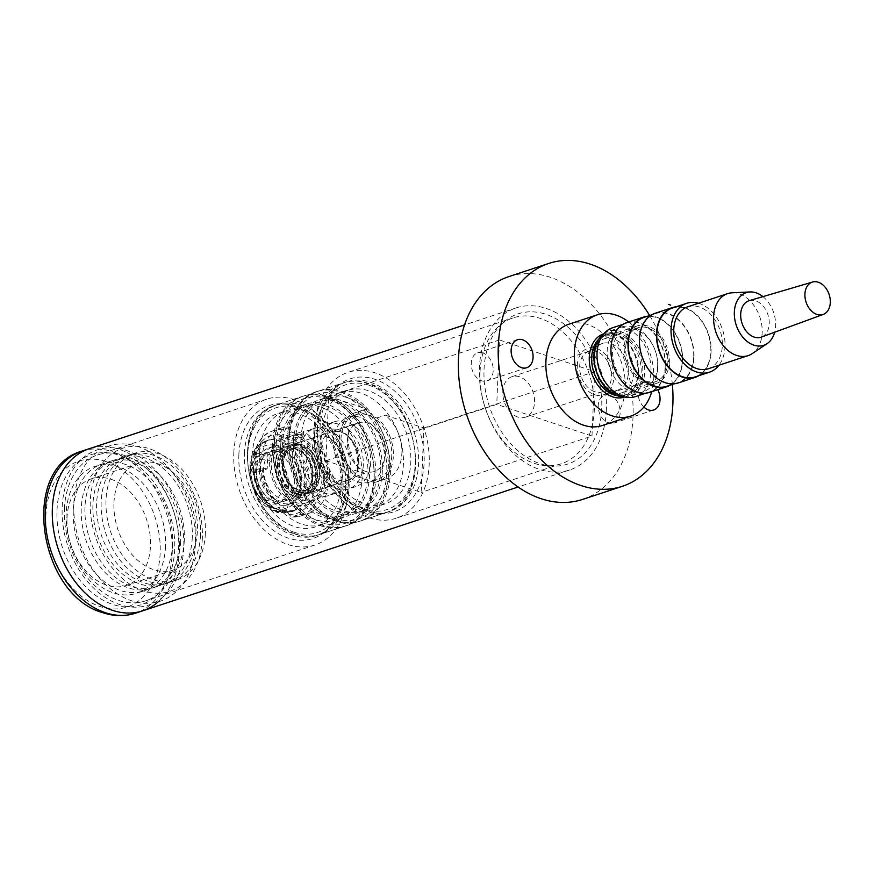 <?xml version="1.0" encoding="UTF-8"?>
<svg xmlns="http://www.w3.org/2000/svg" width="874" height="874" viewBox="0 0 874 874"><rect width="100%" height="100%" fill="white"/><g stroke="black" fill="none" stroke-linecap="round" stroke-linejoin="round"><path stroke-width="0.66" stroke-dasharray="4.37 3.28" d="M591.818 360.711A24.538 17.458 -108.3 0 1 602.383 343.482A24.538 17.458 -108.3 0 1 628.319 372.859A24.538 17.458 -108.3 0 1 617.754 390.088A24.538 17.458 -108.3 0 1 591.818 360.711M577.299 365.507A24.538 17.458 -108.3 0 1 587.863 348.278A24.538 17.458 -108.3 0 1 613.799 377.655A24.538 17.458 -108.3 0 1 603.235 394.873A24.538 17.458 -108.3 0 1 577.299 365.507M508.963 276.566A117.345 83.511 -108.3 0 1 633.016 417.062A117.345 83.511 -108.3 0 1 582.488 499.447M568.876 324.21A53.336 37.953 -108.3 0 1 625.26 388.067A53.336 37.953 -108.3 0 1 602.295 425.518M628.712 321.993A53.336 37.953 -108.3 0 1 653.73 378.671A53.336 37.953 -108.3 0 1 651.709 391.694M603.923 333.693A34.141 24.297 -108.3 0 1 608.61 331.322A34.141 24.297 -108.3 0 1 644.695 372.193A34.141 24.297 -108.3 0 1 630.001 396.151A34.141 24.297 -108.3 0 1 624.823 397.036M657.947 367.823A34.141 24.297 -108.3 0 1 643.253 391.781A34.141 24.297 -108.3 0 1 607.168 350.922A34.141 24.297 -108.3 0 1 621.862 326.952A34.141 24.297 -108.3 0 1 657.947 367.823M657.652 366.02A30.295 21.555 -108.3 0 1 644.608 387.291A30.295 21.555 -108.3 0 1 612.587 351.02A30.295 21.555 -108.3 0 1 625.631 329.749A30.295 21.555 -108.3 0 1 657.652 366.02M669.331 362.175A30.295 21.555 -108.3 0 1 656.276 383.446A30.295 21.555 -108.3 0 1 624.255 347.175A30.295 21.555 -108.3 0 1 637.299 325.904A30.295 21.555 -108.3 0 1 669.331 362.175M625.686 347.644A28.372 20.189 -108.3 0 1 637.9 327.728A28.372 20.189 -108.3 0 1 667.9 361.694A28.372 20.189 -108.3 0 1 655.675 381.621A28.372 20.189 -108.3 0 1 625.686 347.644M591.523 358.919A28.372 20.189 -108.3 0 1 603.737 338.992A28.372 20.189 -108.3 0 1 633.737 372.969A28.372 20.189 -108.3 0 1 621.512 392.885A28.372 20.189 -108.3 0 1 591.523 358.919M282.597 485.321A21.337 15.186 -108.3 0 1 265.882 500.168A21.337 15.186 -108.3 0 1 250.86 474.757A21.337 15.186 -108.3 0 1 267.575 459.91A21.337 15.186 -108.3 0 1 282.597 485.321M288.617 485.441A25.597 18.223 -108.3 0 1 277.593 503.413A25.597 18.223 -108.3 0 1 250.532 472.768A25.597 18.223 -108.3 0 1 261.555 454.786A25.597 18.223 -108.3 0 1 288.617 485.441M312.925 477.423A25.597 18.223 -108.3 0 1 301.901 495.394A25.597 18.223 -108.3 0 1 274.84 464.75A25.597 18.223 -108.3 0 1 285.864 446.767A25.597 18.223 -108.3 0 1 312.925 477.423M319.939 475.106A25.597 18.223 -108.3 0 1 308.915 493.089A25.597 18.223 -108.3 0 1 281.843 462.433A25.597 18.223 -108.3 0 1 292.877 444.462A25.597 18.223 -108.3 0 1 319.939 475.106M385.412 453.508A25.597 18.223 -108.3 0 1 374.389 471.49A25.597 18.223 -108.3 0 1 347.328 440.835A25.597 18.223 -108.3 0 1 358.351 422.863A25.597 18.223 -108.3 0 1 385.412 453.508A25.597 18.223 -108.3 0 1 374.389 471.49A25.597 18.223 -108.3 0 1 347.328 440.835A25.597 18.223 -108.3 0 1 358.351 422.863A25.597 18.223 -108.3 0 1 385.412 453.508M517.834 417.062A21.337 15.186 -108.3 0 1 503.074 396.665A21.337 15.186 -108.3 0 1 512 376.672A21.337 15.186 -108.3 0 1 519.527 376.803A21.337 15.186 -108.3 0 1 534.287 397.2A21.337 15.186 -108.3 0 1 525.361 417.193A21.337 15.186 -108.3 0 1 517.834 417.062M594.702 391.705A21.337 15.186 -108.3 0 1 579.943 371.308A21.337 15.186 -108.3 0 1 588.857 351.315A21.337 15.186 -108.3 0 1 596.385 351.446A21.337 15.186 -108.3 0 1 611.155 371.843A21.337 15.186 -108.3 0 1 602.23 391.836A21.337 15.186 -108.3 0 1 594.702 391.705M482.83 352.965A14.749 10.499 71.7 0 0 477.619 352.877A14.749 10.499 71.7 0 0 471.457 366.698A14.749 10.499 71.7 0 0 481.661 380.802A14.749 10.499 71.7 0 0 486.862 380.889A14.749 10.499 71.7 0 0 493.034 367.069A14.749 10.499 71.7 0 0 482.83 352.965M609.79 395.223A14.749 10.499 71.7 0 0 604.59 395.135A14.749 10.499 71.7 0 0 598.417 408.945A14.749 10.499 71.7 0 0 608.621 423.049A14.749 10.499 71.7 0 0 613.821 423.136A14.749 10.499 71.7 0 0 619.994 409.327A14.749 10.499 71.7 0 0 609.79 395.223M643.876 407.033A14.749 10.499 -108.3 0 1 638.086 392.677A14.749 10.499 -108.3 0 1 644.444 381.982A14.749 10.499 -108.3 0 1 649.644 382.08A14.749 10.499 -108.3 0 1 657.761 389.695M374.138 482.415L355.904 476.352A36.271 25.816 -108.3 0 1 339.363 440.649A36.271 25.816 -108.3 0 1 355.008 412.725A36.271 25.816 -108.3 0 1 358.602 411.927L376.836 418.001A36.271 25.816 -108.3 0 1 393.387 453.693A36.271 25.816 -108.3 0 1 377.732 481.618A36.271 25.816 -108.3 0 1 374.138 482.415L382.681 479.597A36.271 25.816 71.7 0 0 386.275 478.799A36.271 25.816 71.7 0 0 401.92 450.875A36.271 25.816 71.7 0 0 385.379 415.183L423.868 427.987L421.17 492.412L382.681 479.597M355.904 476.352L364.447 473.533L325.947 460.718L328.646 396.304L367.146 409.108A36.271 25.816 71.7 0 0 363.551 409.906A36.271 25.816 71.7 0 0 347.896 437.83A36.271 25.816 71.7 0 0 364.447 473.533M367.146 409.108L358.602 411.927M376.836 418.001L385.379 415.183M325.947 460.718L496.76 404.378L591.982 436.06L421.17 492.412M423.868 427.987L594.691 371.647L499.469 339.953L496.76 404.378M499.469 339.953L328.646 396.304M591.982 436.06L594.691 371.647M649.644 315.536A117.345 83.511 -108.3 0 1 672.368 384.429M363.3 465.012A34.141 24.297 -108.3 0 1 348.595 488.981A34.141 24.297 -108.3 0 1 312.51 448.111A34.141 24.297 -108.3 0 1 327.204 424.141A34.141 24.297 -108.3 0 1 363.3 465.012M370.696 462.575A34.141 24.297 -108.3 0 1 356.002 486.545A34.141 24.297 -108.3 0 1 319.917 445.674A34.141 24.297 -108.3 0 1 334.611 421.705A34.141 24.297 -108.3 0 1 370.696 462.575M300.864 439.338A59.738 42.509 -108.3 0 1 326.592 397.386A59.738 42.509 -108.3 0 1 389.738 468.912A59.738 42.509 -108.3 0 1 364.021 510.853A59.738 42.509 -108.3 0 1 300.864 439.338M293.467 441.774A59.738 42.509 -108.3 0 1 319.185 399.833A59.738 42.509 -108.3 0 1 382.342 471.348A59.738 42.509 -108.3 0 1 356.614 513.3A59.738 42.509 -108.3 0 1 293.467 441.774M321.938 432.379A59.738 42.509 -108.3 0 1 347.655 390.438A59.738 42.509 -108.3 0 1 410.813 461.964A59.738 42.509 -108.3 0 1 385.084 503.905A59.738 42.509 -108.3 0 1 321.938 432.379M314.531 434.826A59.738 42.509 -108.3 0 1 340.259 392.885A59.738 42.509 -108.3 0 1 403.406 464.4A59.738 42.509 -108.3 0 1 377.688 506.341A59.738 42.509 -108.3 0 1 314.531 434.826M384.363 458.063A34.141 24.297 -108.3 0 1 369.658 482.033A34.141 24.297 -108.3 0 1 333.573 441.162A34.141 24.297 -108.3 0 1 348.278 417.193A34.141 24.297 -108.3 0 1 384.363 458.063M391.76 455.627A34.141 24.297 -108.3 0 1 377.065 479.586A34.141 24.297 -108.3 0 1 340.98 438.726A34.141 24.297 -108.3 0 1 355.674 414.757A34.141 24.297 -108.3 0 1 391.76 455.627M322.014 478.635A34.141 24.297 -108.3 0 1 307.32 502.594A34.141 24.297 -108.3 0 1 271.235 461.734A34.141 24.297 -108.3 0 1 285.929 437.765A34.141 24.297 -108.3 0 1 322.014 478.635M329.422 476.188A34.141 24.297 -108.3 0 1 314.716 500.157A34.141 24.297 -108.3 0 1 278.631 459.287A34.141 24.297 -108.3 0 1 293.325 435.318A34.141 24.297 -108.3 0 1 329.422 476.188M259.589 452.951A59.738 42.509 -108.3 0 1 285.306 411.009A59.738 42.509 -108.3 0 1 348.464 482.524A59.738 42.509 -108.3 0 1 322.735 524.466A59.738 42.509 -108.3 0 1 259.589 452.951M252.182 455.387A59.738 42.509 -108.3 0 1 277.91 413.446A59.738 42.509 -108.3 0 1 341.057 484.972A59.738 42.509 -108.3 0 1 315.339 526.913A59.738 42.509 -108.3 0 1 252.182 455.387M280.652 446.002A59.738 42.509 -108.3 0 1 306.381 404.061A59.738 42.509 -108.3 0 1 369.527 475.576A59.738 42.509 -108.3 0 1 343.81 517.517A59.738 42.509 -108.3 0 1 280.652 446.002M273.256 448.438A59.738 42.509 -108.3 0 1 298.974 406.497A59.738 42.509 -108.3 0 1 362.131 478.023A59.738 42.509 -108.3 0 1 336.403 519.964A59.738 42.509 -108.3 0 1 273.256 448.438M343.078 471.676A34.141 24.297 -108.3 0 1 328.384 495.645A34.141 24.297 -108.3 0 1 292.298 454.775A34.141 24.297 -108.3 0 1 306.993 430.816A34.141 24.297 -108.3 0 1 343.078 471.676M350.485 469.24A34.141 24.297 -108.3 0 1 335.78 493.209A34.141 24.297 -108.3 0 1 299.695 452.339A34.141 24.297 -108.3 0 1 314.4 428.369A34.141 24.297 -108.3 0 1 350.485 469.24M306.042 454.447A25.597 18.223 -108.3 0 1 317.076 436.476A25.597 18.223 -108.3 0 1 344.137 467.131A25.597 18.223 -108.3 0 1 333.114 485.103A25.597 18.223 -108.3 0 1 306.042 454.447M320.004 427.965A69.986 49.807 -108.3 0 1 338.129 385.554A69.986 49.807 -108.3 0 1 395.092 391.399A69.986 49.807 -108.3 0 1 424.13 462.619A69.986 49.807 -108.3 0 1 380.332 513.497A69.986 49.807 -108.3 0 1 320.004 427.965M317.011 429.8A68.27 48.583 -108.3 0 1 334.687 388.427A68.27 48.583 -108.3 0 1 346.41 381.862A68.27 48.583 -108.3 0 1 418.58 463.602A68.27 48.583 -108.3 0 1 389.181 511.541A68.27 48.583 -108.3 0 1 375.853 513.235A68.27 48.583 -108.3 0 1 317.011 429.8M287.12 439.666A68.27 48.583 -108.3 0 1 316.519 391.727A68.27 48.583 -108.3 0 1 388.69 473.468A68.27 48.583 -108.3 0 1 359.29 521.396A68.27 48.583 -108.3 0 1 287.12 439.666M295.051 442.299A57.608 40.991 -108.3 0 1 319.862 401.854A57.608 40.991 -108.3 0 1 380.747 470.824A57.608 40.991 -108.3 0 1 355.947 511.268A57.608 40.991 -108.3 0 1 295.051 442.299M282.236 446.527A57.608 40.991 -108.3 0 1 307.047 406.082A57.608 40.991 -108.3 0 1 367.943 475.052A57.608 40.991 -108.3 0 1 343.132 515.496A57.608 40.991 -108.3 0 1 282.236 446.527M274.305 443.883A68.27 48.583 -108.3 0 1 303.704 395.955A68.27 48.583 -108.3 0 1 375.875 477.696A68.27 48.583 -108.3 0 1 346.475 525.624A68.27 48.583 -108.3 0 1 274.305 443.883M244.414 453.748A68.27 48.583 -108.3 0 1 273.813 405.809A68.27 48.583 -108.3 0 1 287.142 404.116A68.27 48.583 -108.3 0 1 345.984 487.55A68.27 48.583 -108.3 0 1 328.307 528.923A68.27 48.583 -108.3 0 1 316.585 535.489A68.27 48.583 -108.3 0 1 244.414 453.748M238.864 454.731A69.986 49.807 -108.3 0 1 282.663 403.854A69.986 49.807 -108.3 0 1 342.99 489.385A69.986 49.807 -108.3 0 1 324.866 531.796A69.986 49.807 -108.3 0 1 267.903 525.951A69.986 49.807 -108.3 0 1 238.864 454.731M233.795 453.049A76.803 54.658 -108.3 0 1 266.865 399.112A76.803 54.658 -108.3 0 1 348.06 491.068A76.803 54.658 -108.3 0 1 314.99 545.005A76.803 54.658 -108.3 0 1 233.795 453.049M64.403 508.919A76.803 54.658 -108.3 0 1 97.473 454.993A76.803 54.658 -108.3 0 1 112.473 453.082A76.803 54.658 -108.3 0 1 178.667 546.949A76.803 54.658 -108.3 0 1 158.784 593.49A76.803 54.658 -108.3 0 1 145.597 600.875A76.803 54.658 -108.3 0 1 64.403 508.919M57.007 510.23A79.097 56.286 -108.3 0 1 106.508 452.732A79.097 56.286 -108.3 0 1 174.68 549.396A79.097 56.286 -108.3 0 1 154.195 597.324A79.097 56.286 -108.3 0 1 89.825 590.715A79.097 56.286 -108.3 0 1 57.007 510.23M158.183 601.836A85.346 60.732 -108.3 0 0 179.323 550.937A85.346 60.732 -108.3 0 0 89.115 448.766A85.346 60.732 -108.3 0 1 179.323 550.937A85.346 60.732 -108.3 0 1 142.582 610.86M606.359 410.081A85.346 60.732 -108.3 0 1 569.608 469.993A85.346 60.732 -108.3 0 1 479.4 367.823A85.346 60.732 -108.3 0 1 516.141 307.899A85.346 60.732 -108.3 0 1 606.359 410.081M484.043 369.374A79.097 56.286 -108.3 0 1 504.527 321.446A79.097 56.286 -108.3 0 1 568.898 328.045A79.097 56.286 -108.3 0 1 601.716 408.529A79.097 56.286 -108.3 0 1 552.215 466.028A79.097 56.286 -108.3 0 1 484.043 369.374M480.055 371.811A76.803 54.658 -108.3 0 1 499.939 325.27A76.803 54.658 -108.3 0 1 513.125 317.885A76.803 54.658 -108.3 0 1 594.32 409.84A76.803 54.658 -108.3 0 1 561.25 463.766A76.803 54.658 -108.3 0 1 546.25 465.678A76.803 54.658 -108.3 0 1 480.055 371.811M314.935 426.283A76.803 54.658 -108.3 0 1 348.005 372.357A76.803 54.658 -108.3 0 1 429.2 464.312A76.803 54.658 -108.3 0 1 396.13 518.238A76.803 54.658 -108.3 0 1 314.935 426.283M612.652 327.739A36.271 25.816 -108.3 0 1 650.999 371.166A36.271 25.816 -108.3 0 1 635.376 396.632M665.234 366.468A36.271 25.816 -108.3 0 1 649.611 391.934A36.271 25.816 -108.3 0 1 611.265 348.507A36.271 25.816 -108.3 0 1 626.887 323.041A36.271 25.816 -108.3 0 1 665.234 366.468M626.756 322.637A36.697 26.111 -108.3 0 1 665.551 366.577A36.697 26.111 -108.3 0 1 649.743 392.339M647.743 316.169A36.697 26.111 -108.3 0 1 682.627 360.94A36.697 26.111 -108.3 0 1 670.467 385.052M643.974 317.415A36.271 25.816 -108.3 0 1 682.31 360.831A36.271 25.816 -108.3 0 1 666.698 386.297M693.694 357.073A36.271 25.816 -108.3 0 1 678.082 382.539A36.271 25.816 -108.3 0 1 639.735 339.123A36.271 25.816 -108.3 0 1 655.358 313.657A36.271 25.816 -108.3 0 1 693.694 357.073M655.227 313.253A36.697 26.111 -108.3 0 1 694.011 357.182A36.697 26.111 -108.3 0 1 678.213 382.954M676.214 306.774A36.697 26.111 -108.3 0 1 711.097 351.545A36.697 26.111 -108.3 0 1 698.938 375.667M672.434 308.019A36.271 25.816 -108.3 0 1 710.781 351.446A36.271 25.816 -108.3 0 1 695.158 376.913M698.49 303.245A36.271 25.816 -108.3 0 1 725.016 346.749A36.271 25.816 -108.3 0 1 718.941 365.245M687.805 306.774A32.644 23.227 -108.3 0 1 722.317 345.853A32.644 23.227 -108.3 0 1 708.257 368.773M732.139 292.801A32.644 23.227 -108.3 0 1 762.172 332.699A32.644 23.227 -108.3 0 1 752.208 353.62M762.926 296.636A27.739 19.741 -108.3 0 1 775.599 325.849A27.739 19.741 -108.3 0 1 774.659 332.218M749.258 300.656A19.206 13.667 -108.3 0 1 769.251 323.741A19.206 13.667 -108.3 0 1 761.287 337.124M113.959 502.769A56.111 39.931 -108.3 0 1 138.125 463.373A56.111 39.931 -108.3 0 1 197.437 530.551A56.111 39.931 -108.3 0 1 173.281 569.957A56.111 39.931 -108.3 0 1 113.959 502.769M66.992 518.271A56.111 39.931 -108.3 0 1 91.147 478.876A56.111 39.931 -108.3 0 1 150.47 546.053A56.111 39.931 -108.3 0 1 126.304 585.449A56.111 39.931 -108.3 0 1 66.992 518.271M165.514 546.348A66.785 47.524 -108.3 0 1 136.759 593.227A66.785 47.524 -108.3 0 1 66.173 513.278A66.785 47.524 -108.3 0 1 94.927 466.388A66.785 47.524 -108.3 0 1 165.514 546.348M172.637 543.999A66.785 47.524 -108.3 0 1 143.882 590.879A66.785 47.524 -108.3 0 1 73.285 510.929A66.785 47.524 -108.3 0 1 102.04 464.05A66.785 47.524 -108.3 0 1 172.637 543.999M183.748 547.692A81.719 58.154 -108.3 0 1 119.727 604.568A81.719 58.154 -108.3 0 1 62.174 507.237A81.719 58.154 -108.3 0 1 126.195 450.361A81.719 58.154 -108.3 0 1 183.748 547.692M180.612 541.367A66.785 47.524 -108.3 0 1 151.858 588.257A66.785 47.524 -108.3 0 1 81.26 508.307A66.785 47.524 -108.3 0 1 110.015 461.417A66.785 47.524 -108.3 0 1 180.612 541.367M184.305 540.143A66.785 47.524 -108.3 0 1 155.55 587.033A66.785 47.524 -108.3 0 1 84.964 507.084A66.785 47.524 -108.3 0 1 113.718 460.194A66.785 47.524 -108.3 0 1 184.305 540.143M195.415 543.846A81.719 58.154 -108.3 0 1 131.406 600.711A81.719 58.154 -108.3 0 1 73.853 503.38A81.719 58.154 -108.3 0 1 137.863 446.516A81.719 58.154 -108.3 0 1 195.415 543.846M192.28 537.521A66.785 47.524 -108.3 0 1 163.525 584.4A66.785 47.524 -108.3 0 1 92.928 504.451A66.785 47.524 -108.3 0 1 121.683 457.561A66.785 47.524 -108.3 0 1 192.28 537.521M195.984 536.297A66.785 47.524 -108.3 0 1 167.229 583.176A66.785 47.524 -108.3 0 1 96.632 503.227A66.785 47.524 -108.3 0 1 125.386 456.348A66.785 47.524 -108.3 0 1 195.984 536.297M202.331 538.406A75.317 53.598 -108.3 0 1 143.325 590.824A75.317 53.598 -108.3 0 1 90.284 501.119A75.317 53.598 -108.3 0 1 149.29 448.701A75.317 53.598 -108.3 0 1 202.331 538.406M200.539 534.79A66.785 47.524 -108.3 0 1 171.785 581.68A66.785 47.524 -108.3 0 1 101.187 501.731A66.785 47.524 -108.3 0 1 129.942 454.841A66.785 47.524 -108.3 0 1 200.539 534.79M205.379 533.195A66.785 47.524 -108.3 0 1 176.624 580.085A66.785 47.524 -108.3 0 1 106.027 500.136A66.785 47.524 -108.3 0 1 134.782 453.245A66.785 47.524 -108.3 0 1 205.379 533.195M256.18 468.792A29.869 21.26 71.7 0 0 287.764 504.56A29.869 21.26 71.7 0 0 300.623 483.584A29.869 21.26 71.7 0 0 269.05 447.827A29.869 21.26 71.7 0 0 256.18 468.792M260.452 467.382A29.869 21.26 71.7 0 0 292.025 503.151A29.869 21.26 71.7 0 0 304.895 482.175A29.869 21.26 71.7 0 0 273.311 446.417A29.869 21.26 71.7 0 0 260.452 467.382M263.631 468.442A25.597 18.223 71.7 0 0 290.692 499.098A25.597 18.223 71.7 0 0 301.716 481.115A25.597 18.223 71.7 0 0 274.654 450.471A25.597 18.223 71.7 0 0 263.631 468.442M277.582 463.843A25.597 18.223 71.7 0 0 304.644 494.498A25.597 18.223 71.7 0 0 315.667 476.516A25.597 18.223 71.7 0 0 288.606 445.871A25.597 18.223 71.7 0 0 277.582 463.843M323.599 479.16A36.271 25.816 71.7 0 0 298.056 435.962A36.271 25.816 71.7 0 0 269.64 461.199A36.271 25.816 71.7 0 0 295.183 504.407A36.271 25.816 71.7 0 0 323.599 479.16M328.154 473.522L319.993 476.21L312.608 475.893L311.942 491.996L324.298 487.921L324.975 471.818L328.154 473.522A44.803 31.89 71.7 0 0 303.18 431.297L303.944 436.235L291.239 432.007L290.485 427.069A44.803 31.89 71.7 0 0 281.057 428.129A44.803 31.89 71.7 0 0 262.713 451.738L267.848 452.798L267.171 468.901L254.804 472.987L255.481 456.884L253.504 455.223L262.713 451.738M256.508 470.791A25.597 18.223 71.7 0 0 283.58 501.447A25.597 18.223 71.7 0 0 294.604 483.464A25.597 18.223 71.7 0 0 267.531 452.819A25.597 18.223 71.7 0 0 256.508 470.791M259.36 469.851A25.597 18.223 71.7 0 0 286.421 500.507A25.597 18.223 71.7 0 0 297.444 482.524A25.597 18.223 71.7 0 0 270.383 451.88A25.597 18.223 71.7 0 0 259.36 469.851M281.657 510.853L275.845 508.559L277.375 512.634L278.861 512.765L287.011 510.066L288.202 504.484L300.907 508.712L288.54 512.787L281.657 510.853M267.171 468.901L262.047 467.852L253.886 470.54L252.815 471.479L254.804 472.987M290.485 427.069L282.335 429.757L279.363 434.291L278.882 436.093L284.695 438.377L291.577 440.321L295.03 433.985L303.18 431.297M275.845 508.559L288.202 504.484M300.907 508.712L299.706 514.294L291.555 516.982L288.879 514.327L288.54 512.787M299.706 514.294A44.803 31.89 71.7 0 0 309.134 513.235L300.973 515.922A44.803 31.89 71.7 0 1 291.555 516.982L300.973 515.922A44.803 31.89 71.7 0 0 319.327 492.313L327.477 489.626L324.298 487.921M311.942 491.996L319.327 492.313M262.047 467.852A44.803 31.89 71.7 0 0 287.011 510.066M324.975 471.818L312.608 475.893M309.134 513.235A44.803 31.89 71.7 0 0 327.477 489.626M291.577 440.321L303.944 436.235M291.239 432.007L278.882 436.093M255.481 456.884L267.848 452.798M299.913 492.128A24.745 17.611 -108.3 0 1 282.488 462.641A24.745 17.611 -108.3 0 1 301.869 445.423A24.745 17.611 -108.3 0 1 319.305 474.899A24.745 17.611 -108.3 0 1 299.913 492.128M300.066 448.395A22.189 15.787 71.7 0 0 292.233 448.264A22.189 15.787 71.7 0 0 282.684 463.843A22.189 15.787 71.7 0 0 298.307 490.27A22.189 15.787 71.7 0 0 306.14 490.401A22.189 15.787 71.7 0 0 315.689 474.822A22.189 15.787 71.7 0 0 300.066 448.395M293.773 492.958A23.467 16.704 71.7 0 0 312.16 476.625A23.467 16.704 71.7 0 0 295.631 448.668A23.467 16.704 71.7 0 0 277.244 465.001A23.467 16.704 71.7 0 0 293.773 492.958M295.303 491.264A22.189 15.787 -108.3 0 1 279.68 464.826A22.189 15.787 -108.3 0 1 289.239 449.247A22.189 15.787 -108.3 0 1 297.062 449.389A22.189 15.787 -108.3 0 1 312.695 475.817A22.189 15.787 -108.3 0 1 303.136 491.396A22.189 15.787 -108.3 0 1 295.303 491.264M598.614 339.298A31.573 22.473 -108.3 0 1 605.3 335.113A31.573 22.473 -108.3 0 1 616.443 335.299A31.573 22.473 -108.3 0 1 638.676 372.914A31.573 22.473 -108.3 0 1 625.085 395.081A31.573 22.473 -108.3 0 1 617.219 395.693M624.604 397.036A33.288 23.685 71.7 0 0 638.381 365.802A33.288 23.685 71.7 0 0 615.372 334.065A33.288 23.685 71.7 0 0 603.748 333.824M617.372 394.556A32.425 23.074 -108.3 0 1 594.528 355.926A32.425 23.074 -108.3 0 1 619.928 333.355A32.425 23.074 -108.3 0 1 642.772 371.985A32.425 23.074 -108.3 0 1 617.372 394.556M616.41 394.076A31.573 22.473 71.7 0 0 627.554 394.272A31.573 22.473 71.7 0 0 641.155 372.095A31.573 22.473 71.7 0 0 618.912 334.491A31.573 22.473 71.7 0 0 607.769 334.294A31.573 22.473 71.7 0 0 594.178 356.461A31.573 22.473 71.7 0 0 616.41 394.076M361.967 512.153A68.27 48.583 71.7 0 0 386.046 512.568A68.27 48.583 71.7 0 0 415.445 464.64A68.27 48.583 71.7 0 0 367.364 383.315A68.27 48.583 71.7 0 0 343.274 382.899A68.27 48.583 71.7 0 0 313.875 430.838A68.27 48.583 71.7 0 0 361.967 512.153M368.97 385.172A65.714 46.77 -108.3 0 1 415.248 463.438A65.714 46.77 -108.3 0 1 363.77 509.171A65.714 46.77 -108.3 0 1 317.491 430.904A65.714 46.77 -108.3 0 1 368.97 385.172M336.905 520.423A68.27 48.583 -108.3 0 1 288.824 439.098A68.27 48.583 -108.3 0 1 318.223 391.159A68.27 48.583 -108.3 0 1 342.313 391.585A68.27 48.583 -108.3 0 1 390.394 472.9A68.27 48.583 -108.3 0 1 360.995 520.838A68.27 48.583 -108.3 0 1 336.905 520.423M335.299 518.566A65.714 46.77 71.7 0 0 386.778 472.834A65.714 46.77 71.7 0 0 340.499 394.556A65.714 46.77 71.7 0 0 289.021 440.299A65.714 46.77 71.7 0 0 335.299 518.566M358.657 462.335A25.597 18.223 71.7 0 0 340.62 431.843A25.597 18.223 71.7 0 0 331.596 431.69A25.597 18.223 71.7 0 0 320.561 449.662A25.597 18.223 71.7 0 0 338.599 480.154A25.597 18.223 71.7 0 0 347.633 480.318A25.597 18.223 71.7 0 0 358.657 462.335M339.014 429.986A28.165 20.047 -108.3 0 1 358.853 463.537A28.165 20.047 -108.3 0 1 336.785 483.136A28.165 20.047 -108.3 0 1 316.956 449.597A28.165 20.047 -108.3 0 1 339.014 429.986M320.682 525.777A68.27 48.583 71.7 0 0 344.771 526.192A68.27 48.583 71.7 0 0 374.17 478.253A68.27 48.583 71.7 0 0 326.078 396.938A68.27 48.583 71.7 0 0 302 396.512A68.27 48.583 71.7 0 0 272.601 444.451A68.27 48.583 71.7 0 0 320.682 525.777M327.695 398.784A65.714 46.77 -108.3 0 1 373.974 477.062A65.714 46.77 -108.3 0 1 322.495 522.794A65.714 46.77 -108.3 0 1 276.206 444.516A65.714 46.77 -108.3 0 1 327.695 398.784M295.631 534.036A68.27 48.583 -108.3 0 1 247.55 452.71A68.27 48.583 -108.3 0 1 276.938 404.782A68.27 48.583 -108.3 0 1 301.027 405.197A68.27 48.583 -108.3 0 1 349.119 486.523A68.27 48.583 -108.3 0 1 319.72 534.451A68.27 48.583 -108.3 0 1 295.631 534.036M294.025 532.179A65.714 46.77 71.7 0 0 345.503 486.447A65.714 46.77 71.7 0 0 299.225 408.18A65.714 46.77 71.7 0 0 247.746 453.912A65.714 46.77 71.7 0 0 294.025 532.179M317.371 475.959A25.597 18.223 71.7 0 0 299.345 445.456A25.597 18.223 71.7 0 0 290.31 445.303A25.597 18.223 71.7 0 0 279.287 463.275A25.597 18.223 71.7 0 0 297.313 493.777A25.597 18.223 71.7 0 0 306.348 493.93A25.597 18.223 71.7 0 0 317.371 475.959M297.739 443.61A28.165 20.047 -108.3 0 1 317.568 477.149A28.165 20.047 -108.3 0 1 295.51 496.749A28.165 20.047 -108.3 0 1 275.671 463.209A28.165 20.047 -108.3 0 1 297.739 443.61M81.992 451.115A85.346 60.732 -108.3 0 1 112.101 451.639A85.346 60.732 -108.3 0 1 172.211 553.286A85.346 60.732 -108.3 0 1 135.459 613.209M106.071 461.57A76.803 54.658 71.7 0 0 45.896 515.026A76.803 54.658 71.7 0 0 99.997 606.512A76.803 54.658 71.7 0 0 160.171 553.056A76.803 54.658 71.7 0 0 106.071 461.57M282.772 440.004A37.342 26.57 71.7 0 0 269.596 439.775A37.342 26.57 71.7 0 0 253.526 465.995A37.342 26.57 71.7 0 0 279.822 510.471A37.342 26.57 71.7 0 0 292.987 510.689A37.342 26.57 71.7 0 0 309.068 484.48A37.342 26.57 71.7 0 0 282.772 440.004M306.173 485.431A37.342 26.57 71.7 0 0 279.877 440.966A37.342 26.57 71.7 0 0 266.701 440.736A37.342 26.57 71.7 0 0 250.63 466.945A37.342 26.57 71.7 0 0 276.927 511.421A37.342 26.57 71.7 0 0 290.102 511.651A37.342 26.57 71.7 0 0 306.173 485.431M274.25 508.329A33.07 23.532 71.7 0 0 300.153 485.31A33.07 23.532 71.7 0 0 276.861 445.926A33.07 23.532 71.7 0 0 250.958 468.945A33.07 23.532 71.7 0 0 274.25 508.329M253.897 472.408A41.067 29.224 71.7 0 0 276.184 510.099M279.363 434.291A41.067 29.224 71.7 0 0 254.574 456.304M314.334 476.199A41.067 29.224 71.7 0 0 292.058 438.508M288.879 514.327A41.067 29.224 71.7 0 0 313.668 492.302M253.886 470.54A44.803 31.89 71.7 0 0 278.861 512.765M319.993 476.21A44.803 31.89 71.7 0 0 295.03 433.985M282.335 429.757A44.803 31.89 71.7 0 0 272.906 430.827A44.803 31.89 71.7 0 0 254.563 454.436M602.383 343.482L587.863 348.278M643.253 391.781L630.001 396.151M656.276 383.446L644.608 387.291M637.9 327.728L603.737 338.992M301.901 495.394L277.593 503.413M292.877 444.462L358.351 422.863L331.596 431.69L339.92 431.854C359.061 436.454 364.436 477.193 347.633 480.318L308.915 493.089M588.857 351.315L512 376.672M517.484 339.735L477.619 352.877M644.444 381.982L604.59 395.135M299.017 490.259C289.13 485.736 283.908 476.745 283.34 463.264C284.454 452.787 288.486 450.58 288.398 450.558L292.233 448.264L289.239 449.247L296.352 449.4C312.947 453.333 317.557 488.883 303.136 491.396L306.14 490.401L299.017 490.259M605.3 335.113L615.962 335.31C630.11 341.8 637.539 354.473 638.239 373.329C635.813 391.519 629.302 393.18 625.085 395.081L627.554 394.272L616.891 394.065C602.776 387.608 595.358 374.968 594.615 356.155C595.828 341.122 602.841 335.692 607.769 334.294L605.3 335.113M653.686 409.993L613.821 423.136M526.716 367.736L486.862 380.889M363.551 409.906L355.008 412.725M602.23 391.836L525.361 417.193M386.275 478.799L377.732 481.618M285.864 446.767L261.555 454.786M655.675 381.621L621.512 392.885M637.299 325.904L625.631 329.749M621.862 326.952L608.61 331.322M617.754 390.088L603.235 394.873M356.002 486.545L348.595 488.981M326.592 397.386L319.185 399.833M347.655 390.438L340.259 392.885M377.065 479.586L369.658 482.033M386.046 512.568C434.542 500.245 419.411 396.818 368.074 383.304C359.476 380.474 351.206 380.343 343.274 382.899L318.223 391.159C269.727 403.493 284.869 506.909 336.206 520.434C344.804 523.264 353.063 523.395 360.995 520.838L386.046 512.568M355.674 414.757L348.278 417.193M385.084 503.905L377.688 506.341M364.021 510.853L356.614 513.3M334.611 421.705L327.204 424.141M314.716 500.157L307.32 502.594M285.306 411.009L277.91 413.446M306.381 404.061L298.974 406.497M335.78 493.209L328.384 495.645M344.771 526.192C393.256 513.868 378.125 410.441 326.789 396.916C318.191 394.087 309.931 393.956 302 396.512L276.938 404.782C228.453 417.106 243.584 520.533 294.92 534.047C303.518 536.876 311.789 537.007 319.72 534.451L344.771 526.192M317.076 436.476L290.31 445.303L298.635 445.478C317.786 450.066 323.162 490.806 306.348 493.93L333.114 485.103M314.4 428.369L306.993 430.816M343.81 517.517L336.403 519.964M322.735 524.466L315.339 526.913M293.325 435.318L285.929 437.765M334.687 388.427L338.129 385.554M346.41 381.862L316.519 391.727M319.862 401.854L307.047 406.082M303.704 395.955L273.813 405.809M287.142 404.116L282.663 403.854M266.865 399.112L97.473 454.993M112.473 453.082L106.508 452.732M569.608 469.993L518.031 487.015M499.939 325.27L504.527 321.446M513.125 317.885L348.005 372.357M561.25 463.766L396.13 518.238M546.25 465.678L552.215 466.028M516.141 307.899L464.564 324.92M158.784 593.49L154.195 597.324M314.99 545.005L145.597 600.875M328.307 528.923L324.866 531.796M346.475 525.624L316.585 535.489M355.947 511.268L343.132 515.496M389.181 511.541L359.29 521.396M375.853 513.235L380.332 513.497M649.611 391.934L645.842 393.18M678.082 382.539L674.313 383.784M655.358 313.657L651.589 314.902M626.887 323.041L623.118 324.287M138.125 463.373L91.147 478.876M143.882 590.879L136.759 593.227M155.55 587.033L151.858 588.257M167.229 583.176L163.525 584.4M176.624 580.085L171.785 581.68M134.782 453.245L129.942 454.841M125.386 456.348L121.683 457.561M113.718 460.194L110.015 461.417M102.04 464.05L94.927 466.388M173.281 569.957L126.304 585.449M287.764 504.56L292.025 503.151M290.692 499.098L304.644 494.498M266.701 440.736L269.596 439.775C245.233 444.254 253.143 503.795 280.991 510.438L292.987 510.689L290.102 511.651L275.747 511.443C247.451 503.741 239.247 448.275 266.701 440.736M283.58 501.447L286.421 500.507M277.375 512.634C263.598 503.642 255.405 489.921 252.815 471.479M267.531 452.819L270.383 451.88M253.504 455.223C257.48 441.294 263.948 433.165 272.906 430.827L281.057 428.129M274.654 450.471L288.606 445.871M269.05 447.827L273.311 446.417"/><path stroke-width="1.31" d="M672.368 384.429A117.345 83.511 -108.3 0 1 672.871 403.908A117.345 83.511 -108.3 0 1 622.343 486.305L582.488 499.447A117.345 83.511 -108.3 0 1 458.435 358.963A117.345 83.511 -108.3 0 1 508.963 276.566L548.817 263.424A117.345 83.511 -108.3 0 1 649.644 315.536M622.343 486.305A117.345 83.511 -108.3 0 1 498.3 345.809A117.345 83.511 -108.3 0 1 548.817 263.424M651.709 391.694A53.336 37.953 -108.3 0 1 630.755 416.122L602.295 425.518A53.336 37.953 -108.3 0 1 545.911 361.661A53.336 37.953 -108.3 0 1 568.876 324.21L597.346 314.815A53.336 37.953 -108.3 0 1 628.712 321.993M630.755 416.122A53.336 37.953 -108.3 0 1 574.371 352.266A53.336 37.953 -108.3 0 1 597.346 314.815M624.823 397.036A34.141 24.297 -108.3 0 1 593.916 355.292A34.141 24.297 -108.3 0 1 603.923 333.693M521.516 367.648A14.749 10.499 -108.3 0 1 511.312 353.544A14.749 10.499 -108.3 0 1 517.484 339.735A14.749 10.499 -108.3 0 1 522.685 339.822A14.749 10.499 -108.3 0 1 532.889 353.926A14.749 10.499 -108.3 0 1 526.716 367.736A14.749 10.499 -108.3 0 1 521.516 367.648M657.761 389.695A14.749 10.499 -108.3 0 1 653.686 409.993A14.749 10.499 -108.3 0 1 648.475 409.906A14.749 10.499 -108.3 0 1 643.876 407.033M158.183 601.836A85.346 60.732 -108.3 0 1 142.582 610.86A85.346 60.732 -108.3 0 1 52.364 508.69A85.346 60.732 -108.3 0 1 89.115 448.766L81.992 451.115A85.346 60.732 -108.3 0 0 45.251 511.028A85.346 60.732 -108.3 0 0 105.35 612.685A85.346 60.732 -108.3 0 0 135.459 613.209C124.949 616.563 114.133 616.41 102.99 612.729C38.489 595.227 19.534 468.235 81.992 451.115M645.842 393.18L635.376 396.632A36.271 25.816 -108.3 0 1 597.04 353.205A36.271 25.816 -108.3 0 1 612.652 327.739L623.118 324.287M670.467 385.052A36.697 26.111 -108.3 0 1 666.829 386.701L649.743 392.339A36.697 26.111 -108.3 0 1 610.948 348.409A36.697 26.111 -108.3 0 1 626.756 322.637L643.832 317.011A36.697 26.111 -108.3 0 1 647.743 316.169M666.829 386.701A36.697 26.111 -108.3 0 1 628.035 342.772A36.697 26.111 -108.3 0 1 643.832 317.011M674.313 383.784L666.698 386.297A36.271 25.816 -108.3 0 1 628.351 342.881A36.271 25.816 -108.3 0 1 643.974 317.415L651.589 314.902M698.938 375.667A36.697 26.111 -108.3 0 1 695.3 377.317L678.213 382.954A36.697 26.111 -108.3 0 1 639.418 339.014A36.697 26.111 -108.3 0 1 655.227 313.253L672.303 307.615A36.697 26.111 -108.3 0 1 676.214 306.774M695.3 377.317A36.697 26.111 -108.3 0 1 656.505 333.376A36.697 26.111 -108.3 0 1 672.303 307.615M718.941 365.245A36.271 25.816 -108.3 0 1 709.393 372.215L695.158 376.913A36.271 25.816 -108.3 0 1 656.822 333.486A36.271 25.816 -108.3 0 1 672.434 308.019L686.669 303.322A36.271 25.816 -108.3 0 1 698.49 303.245M709.393 372.215A36.271 25.816 -108.3 0 1 671.057 328.788A36.271 25.816 -108.3 0 1 686.669 303.322M774.659 332.218A27.739 19.741 -108.3 0 1 767.132 343.624L752.208 353.62A32.644 23.227 -108.3 0 1 748.111 355.62L708.257 368.773A32.644 23.227 -108.3 0 1 673.756 329.684A32.644 23.227 -108.3 0 1 687.805 306.774L727.66 293.62A32.644 23.227 -108.3 0 1 732.139 292.801L750.089 291.949A27.739 19.741 -108.3 0 1 762.926 296.636M748.111 355.62A32.644 23.227 -108.3 0 1 713.61 316.541A32.644 23.227 -108.3 0 1 727.66 293.62M767.132 343.624A27.739 19.741 -108.3 0 1 745.118 339.669A27.739 19.741 -108.3 0 1 734.346 312.116A27.739 19.741 -108.3 0 1 750.089 291.949M823.21 314.443L761.287 337.124A19.206 13.667 -108.3 0 1 740.693 314.236A19.206 13.667 -108.3 0 1 749.258 300.656L812.525 282.04A17.065 12.149 -108.3 0 1 830.3 302.557A17.065 12.149 -108.3 0 1 823.21 314.443A17.065 12.149 -108.3 0 1 804.91 294.101A17.065 12.149 -108.3 0 1 812.525 282.04M518.031 487.015L142.582 610.86A85.346 60.732 -108.3 0 1 52.364 508.69A85.346 60.732 -108.3 0 1 89.115 448.766L464.564 324.92M670.74 305.124L668.512 304.392M617.219 395.693A31.573 22.473 -108.3 0 1 613.941 394.895A31.573 22.473 -108.3 0 1 591.698 357.28A31.573 22.473 -108.3 0 1 598.614 339.298M603.748 333.824A33.288 23.685 71.7 0 0 589.294 357.237A33.288 23.685 71.7 0 0 612.74 396.872A33.288 23.685 71.7 0 0 624.604 397.036M142.582 610.86L135.459 613.209"/></g></svg>
